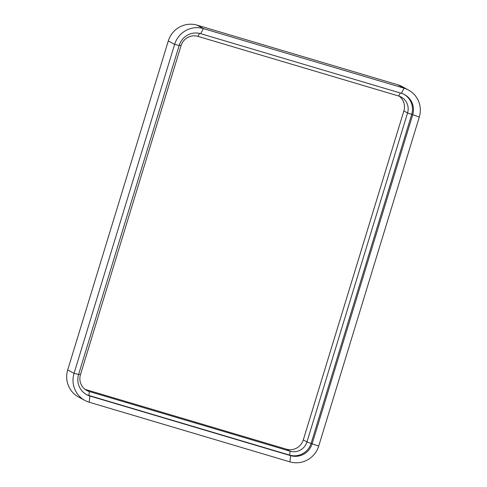 <?xml version="1.0" encoding="UTF-8"?>
<svg xmlns="http://www.w3.org/2000/svg" width="487" height="487" viewBox="0 0 487 487"><rect width="100%" height="100%" fill="white"/><g stroke="black" fill="none" stroke-linecap="round" stroke-linejoin="round"><path stroke-width="0.73" d="M200.668 33.682L203.426 28.587L404.143 88.22A23.37 22.907 -61.5 0 1 408.459 90.004A23.37 22.907 -61.5 0 1 419.289 117.075L318.711 446.049L312.118 443.84L412.696 114.865A17.447 17.106 118.5 0 0 404.606 94.648A17.447 17.106 118.5 0 0 401.385 93.315L200.668 33.682A17.447 17.106 118.5 0 0 179.161 45.48L78.584 374.454A17.447 17.106 118.5 0 0 86.674 394.671A17.447 17.106 118.5 0 0 89.894 396.004L290.611 455.637A17.447 17.106 118.5 0 0 312.118 443.84L306.974 441.916L407.558 112.935A13.709 13.441 118.5 0 0 398.67 96.006L197.947 36.373A13.709 13.441 118.5 0 0 181.048 45.644L80.471 374.619A13.709 13.441 118.5 0 0 89.358 391.548L290.082 451.181A13.709 13.441 118.5 0 0 306.974 441.916L303.298 439.919L403.875 110.939A13.709 13.441 -61.5 0 0 399.279 96.207M179.161 45.48L174.62 44.384A23.37 22.907 118.5 0 1 203.426 28.587L197.089 25.147L397.806 84.781A23.37 22.907 -61.5 0 1 402.122 86.57L408.459 90.004M197.089 25.147A23.37 22.907 118.5 0 0 168.289 40.951L67.711 369.925A23.37 22.907 -61.5 0 0 78.541 396.996L84.878 400.43A23.37 22.907 -61.5 0 1 74.042 373.359L67.711 369.925M168.289 40.951L174.62 44.384L74.042 373.359L78.584 374.454M318.711 446.049A23.37 22.907 118.5 0 1 289.911 461.853L89.194 402.219A23.37 22.907 -61.5 0 1 84.878 400.43M289.911 461.853L290.611 455.637L289.637 455.108L290.082 451.181L286.399 449.184L85.682 389.551A13.709 13.441 -61.5 0 1 85.067 389.357M286.399 449.184A13.709 13.441 118.5 0 0 303.298 439.919M403.875 110.939L407.558 112.935L411.722 114.335L311.144 443.31A17.447 17.106 118.5 0 1 289.637 455.108L88.92 395.474L89.358 391.548L85.682 389.551M419.289 117.075L411.722 114.335A17.447 17.106 118.5 0 0 404.113 94.393M86.187 394.397A17.447 17.106 118.5 0 0 88.92 395.474L89.894 396.004L89.194 402.219M401.385 93.315L404.143 88.22L397.806 84.781M398.67 96.006L400.296 92.993M197.947 36.373L199.56 33.396M181.048 45.644L179.246 45.206M78.663 374.18L80.471 374.619"/></g></svg>
